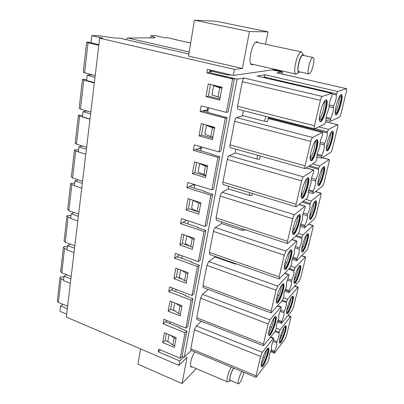 <?xml version="1.0" encoding="UTF-8"?>
<svg xmlns="http://www.w3.org/2000/svg" width="404" height="404" viewBox="0 0 404 404"><rect width="100%" height="100%" fill="white"/><g stroke="black" fill="none" stroke-linecap="round" stroke-linejoin="round"><path stroke-width="0.61" d="M192.223 366.903L191.233 367.024C189.173 366.519 191.309 357.166 194.713 351.884M272.104 69.902L280.285 71.629L281.517 71.442L281.452 71.771M252.692 72.664L249.248 73.154M194.425 20.2L249.46 31.568L242.395 68.463L188.542 56.075L194.425 20.2L216.175 21.245L268.039 31.845L249.46 31.568M253.263 64.438L251.97 64.741C247.051 64.352 252.5 40.304 257.197 41.91L258.242 42.733M232.648 79.002L234.436 78.724L228.179 111.913L226.381 112.398L232.648 79.002L206.888 72.872L209.317 72.579L226.255 76.785M322.18 96.41C321.554 96.808 320.958 98.111 320.392 100.313L314.448 125.76C314.06 127.573 314.054 128.593 314.433 128.831L324.382 124.22C324.952 123.775 325.508 122.538 326.038 120.508C325.791 117.312 326.674 113.61 328.689 109.413L329.088 107.737C328.861 104.414 329.755 100.672 331.77 96.495C332.179 94.652 332.199 93.607 331.836 93.364L322.18 96.41L244.228 78.038L237.077 79.169L209.317 72.579L209.626 70.826L212.433 70.503M210.474 84.426L208.393 96.142L219.887 99.041M234.436 78.724L226.285 76.608M208.131 109.984L207.333 109.777L202.581 110.928L219.109 115.529M207.727 107.555L207.333 109.777M201.354 147.995L200.576 147.768L193.375 150.354L194.324 144.895L218.958 151.924L220.766 151.212L227.099 117.625L218.67 115.413L219.155 115.281M200.758 146.733L200.576 147.768M193.986 184.376L186.86 187.698L187.774 182.451L211.827 189.915L213.64 188.986L219.731 156.702L211.504 154.328L211.994 154.136L211.933 154.454M186.532 220.281L180.588 223.639L181.472 218.589L204.969 226.452L206.787 225.326L212.645 194.263L204.616 191.749L205.106 191.501L205.035 191.88M179.644 254.909L174.548 258.257L175.397 253.389L198.369 261.62L200.192 260.307L205.833 230.406L197.985 227.76L198.475 227.462L198.394 227.896M173.18 288.315L168.731 291.622L169.549 286.926L192.011 295.491L193.839 294.011L199.268 265.201L191.597 262.438L192.092 262.09L192.001 262.58M167.069 320.544L163.115 323.796L163.903 319.271L185.88 328.134L187.708 326.503L192.945 298.728L185.446 295.854L185.936 295.465L185.84 296.001M165.544 321.796L180.002 327.644L179.896 328.23M180.002 327.644L179.512 328.078L186.85 331.048L182.047 356.525L180.219 358.292L158.691 349.167L158.232 351.793L160.378 349.879M203.419 124.23L201.49 135.113L212.706 138.234M196.637 162.494L194.844 172.599L205.803 175.917M201.187 148.924L199.061 148.313L195.819 149.48L211.994 154.136M190.112 199.303L188.451 208.681L199.157 212.181M189.299 186.562L205.106 191.501M183.83 234.739L182.29 243.44L189.466 245.95M183.027 222.261L198.475 227.462M177.78 268.882L176.351 276.942L181.936 279.028M176.987 256.656L192.092 262.09M171.947 301.798L170.624 309.257L175.018 310.994M171.165 289.809L185.936 295.465M166.322 333.547L165.095 340.451L168.564 341.895M150.667 37.86L150.99 35.628L155.277 37.835L127.74 38.006L189.213 51.985M176.058 39.784L168.003 37.749L164.741 37.774L155.065 35.628L150.99 35.628M268.039 31.845L265.544 44.283M98.889 44.667L90.971 42.794L91.799 35.643L97.308 35.638L115.125 38.087L119.225 38.062L188.88 53.99M92.178 74.73L87.229 75.189L86.618 80.487L94.359 82.522M87.123 110.984L83.007 111.711L82.416 116.822L90.001 119.008M82.552 146.016L78.937 146.945L78.366 151.874L85.794 154.197M78.285 179.861L75.003 180.947L74.452 185.709L81.734 188.163M74.245 212.565L71.21 213.792L70.675 218.392L77.81 220.958M70.392 244.183L67.539 245.526L67.024 249.975L74.023 252.651M66.7 274.765L63.994 276.215L63.494 280.517L70.362 283.295M281.517 71.442L273.715 69.675M63.994 276.215L70.877 278.977M67.539 245.526L74.558 248.187M71.21 213.792L78.366 216.342M75.003 180.947L82.305 183.381M78.937 146.945L86.385 149.248M83.007 111.711L90.612 113.877M87.229 75.189L94.996 77.199M91.799 35.643L102.727 38.168L99.662 38.188L234.446 69.427L242.395 68.463M66.67 314.186L59.938 311.312L60.56 305.904L63.15 304.358M60.56 305.904L67.317 308.762M208.393 96.142L205.984 96.622L208.232 83.875L222.048 87.259L219.695 100.091L205.984 96.622M206.888 72.872L207.504 69.342L233.32 75.422L234.446 69.427M233.32 75.422L275.376 69.438M202.581 110.928L200.147 111.519L201.136 105.843L226.381 112.398M227.099 117.625L225.301 118.14L200.147 111.519M218.958 151.924L225.301 118.14M219.731 156.702L217.923 157.444L193.375 150.354M211.827 189.915L217.923 157.444M212.645 194.263L210.832 195.223L186.86 187.698M204.969 226.452L210.832 195.223M205.833 230.406L204.01 231.558L180.588 223.639M198.369 261.62L204.01 231.558M199.268 265.201L197.445 266.534L174.548 258.257M192.011 295.491L197.445 266.534M192.945 298.728L191.122 300.228L168.731 291.622M185.88 328.134L191.122 300.228M186.85 331.048L185.022 332.704L163.115 323.796M180.219 358.292L185.022 332.704M201.49 135.113L199.071 135.885L201.227 123.634L214.716 127.285L212.453 139.617L199.071 135.885M194.844 172.599L192.425 173.639L194.501 161.858L207.666 165.756L205.495 177.614L192.425 173.639M188.451 208.681L186.027 209.974L188.027 198.632L200.884 202.757L198.793 214.16L186.027 209.974M182.29 243.44L179.866 244.96L181.79 234.037L194.359 238.365L192.349 249.349L179.866 244.96M176.351 276.942L173.932 278.674L175.785 268.145L188.077 272.665L186.138 283.249L173.932 278.674M170.624 309.257L168.205 311.191L169.993 301.036L182.017 305.722L180.149 315.928L168.205 311.191M165.095 340.451L162.681 342.562L164.408 332.76L176.174 337.608L174.371 347.455L162.681 342.562M176.099 39.541L175.038 39.557L190.683 43.021M127.74 38.006L125.851 39.577M158.232 351.793L179.724 360.944L183.729 357.035M196.263 368.625L182.037 383.558L187.067 357.288L178.896 365.347L66.322 317.064L99.662 38.188M178.896 365.347L179.724 360.944M182.037 383.558L137.991 364.196L140.506 348.879M214.984 256.934L208.742 261.56L206.883 265.398L202.97 285.684L203.202 287.587L271.145 312.964L282.396 300.303L284.017 296.455C283.487 294.814 284.224 291.744 286.219 287.244L286.547 285.855C286.037 284.128 286.774 281.022 288.774 276.543L288.82 274.574L288.491 274.74L277.78 286.128L276.038 290.198L271.16 311.07L271.145 312.964M236.638 263.994L235.022 263.979L214.761 256.853L214.862 256.343M221.574 223.538L215.317 227.568C214.489 228.255 213.868 229.528 213.438 231.381L209.383 252.424L209.641 254.51L279.139 278.922L290.183 267.645L291.814 263.812C291.334 261.898 292.092 258.717 294.092 254.268L294.44 252.828C293.971 250.823 294.743 247.602 296.743 243.168L296.794 241.011L296.506 241.137L285.976 251.111L284.219 255.161L279.154 276.846L279.139 278.922M244.915 229.598L244.758 230.356L242.031 230.275L221.311 223.452L221.609 221.947M228.427 188.91L222.134 192.299C221.311 192.905 220.68 194.167 220.241 196.086L216.034 217.923L216.327 220.21L287.451 243.567L298.258 233.775L299.899 229.967C299.465 227.765 300.253 224.462 302.263 220.064L302.616 218.569C302.207 216.271 303.005 212.928 305.01 208.55C305.328 207.151 305.343 206.363 305.06 206.186L294.491 214.721C293.829 215.418 293.243 216.756 292.728 218.741L287.461 241.284L287.451 243.567M252.47 193.526L252.066 195.455L249.298 195.309L228.108 188.814L228.608 186.249M235.562 152.99L229.214 155.671C228.396 156.197 227.76 157.449 227.306 159.428L222.932 182.108C222.69 183.552 222.796 184.391 223.266 184.623L296.087 206.823L306.636 198.632C307.237 198.011 307.787 196.748 308.282 194.849C307.909 192.339 308.727 188.915 310.737 184.572L311.11 183.022C310.752 180.406 311.58 176.937 313.595 172.619C313.933 171.084 313.953 170.22 313.645 170.023L303.354 176.866C302.702 177.472 302.111 178.8 301.576 180.856L296.102 204.308C295.773 205.793 295.773 206.631 296.087 206.823M260.317 156.045L259.651 159.227L256.843 159.014L235.153 152.879L235.88 149.187M243.026 115.706L236.577 117.615C235.759 118.049 235.118 119.286 234.648 121.331L230.103 144.91C229.836 146.495 229.962 147.415 230.472 147.667L305.076 168.609L315.337 162.14C315.928 161.6 316.478 160.353 316.989 158.388C316.675 155.55 317.529 151.99 319.539 147.718L319.923 146.107C319.63 143.147 320.493 139.542 322.508 135.295C322.882 133.613 322.897 132.663 322.564 132.446L312.575 137.461C311.933 137.971 311.343 139.284 310.792 141.41L305.086 165.832C304.732 167.473 304.727 168.397 305.076 168.609M208.252 289.476L202.404 294.339L200.561 298.197L196.788 317.766L196.99 319.514L263.438 345.763L274.882 331.825L276.477 327.952C275.927 326.543 276.639 323.579 278.619 319.069L278.937 317.726C278.381 316.256 279.093 313.262 281.088 308.737L281.134 306.934L280.765 307.151L269.892 319.842L268.155 323.932L263.464 344.036L263.438 345.763M263.837 77.548L265.105 74.745L257.096 76.008L331.836 93.364M268.478 117.074L267.534 121.594L264.686 121.311L242.476 115.559L243.435 110.671M244.228 78.038C243.415 78.371 242.769 79.593 242.289 81.709L237.557 106.237C237.269 107.984 237.406 108.994 237.966 109.272L314.433 128.831M237.077 79.169L184.259 357.262L191.238 350.44M201.429 321.266L196.288 325.967L194.46 329.841L190.819 348.738L190.996 350.334L256.015 377.386L267.625 362.257L269.12 358.333M261.302 363.908C263.322 361.656 266.433 353.081 266.342 350.021M266.286 350.091L267.392 349.364C269.458 349.763 263.499 366.241 261.676 365.145L261.302 363.817M319.589 118.821C321.958 116.392 325.008 105.257 324.185 101.995M323.442 103.055L325.25 101.384C328.008 101.646 322.725 120.907 320.205 119.837L319.478 117.569M335.269 111.964C337.284 109.499 339.926 99.889 339.426 96.783M339.173 97.152L340.461 96.051C342.794 96.228 337.916 113.984 335.8 113.059L335.234 111.524M284.391 266.635C286.567 264.403 289.719 254.858 289.304 251.763M288.911 252.263L290.34 251.182C292.703 251.561 287.002 268.842 284.876 267.731L284.371 265.994M292.683 231.765C294.91 229.512 298.051 219.609 297.531 216.488M297.031 217.13L298.571 215.913C301.031 216.276 295.435 233.936 293.208 232.83L292.647 230.952M301.303 195.556C303.581 193.269 306.697 182.982 306.07 179.825M305.48 180.613L306.525 179.411L307.116 179.25C309.681 179.588 304.187 197.697 301.859 196.602L301.243 194.582M310.267 157.939C312.59 155.591 315.675 144.895 314.948 141.693M314.272 142.622L316.004 141.102C318.665 141.41 313.277 160.045 310.853 158.964L310.181 156.813M268.716 332.644C270.806 330.391 273.962 321.402 273.725 318.392M273.553 318.67L274.771 317.837C276.932 318.231 271.049 334.931 269.13 333.825L268.716 332.366M276.407 300.238C278.533 298.011 281.679 288.804 281.376 285.729M281.088 286.082L282.411 285.128C284.674 285.522 278.881 302.48 276.856 301.374L276.402 299.778M268.13 348.071C269.786 349.808 263.767 366.453 261.393 366.64M325.978 99.783C328.513 101.439 323.054 121.331 320.024 121.553M264.403 357.883L263.014 357.323M271.544 327.321L270.069 326.76M278.927 295.672L277.412 295.122M286.562 262.868L285.062 262.358M294.455 228.851L293.057 228.406M302.616 193.546L301.419 193.193M311.029 156.878L310.196 156.651M341.133 94.587L341.415 94.566C344.178 94.788 338.38 115.862 335.875 114.771C333.26 114.792 338.375 95.036 341.133 94.587C343.188 96.152 338.214 114.236 335.638 114.625M291.077 249.788C293.117 251.49 287.284 269.165 284.633 269.296M299.303 214.479C301.47 216.165 295.723 234.29 292.976 234.426M307.848 177.765C310.146 179.442 304.485 198.076 301.642 198.228M316.731 139.567C319.15 141.233 313.59 160.454 310.656 160.63M275.508 316.514C277.29 318.236 271.321 335.184 268.857 335.34M283.148 283.775C285.062 285.487 279.154 302.773 276.599 302.914M261.706 361.747C261.029 364.767 260.994 366.458 261.605 366.822C263.772 368.11 270.842 348.551 268.397 348.081C267.185 347.253 263.1 355.55 261.706 361.747M220.16 97.561L211.908 94.935L213.554 85.719L221.953 87.774M221.862 88.264L219.731 87.744L218.039 97.031M212.888 137.244L204.868 134.279L206.454 125.422L214.65 127.644M214.524 128.31L212.443 127.75L210.817 136.668M205.899 175.381L198.101 172.109L199.627 163.59L207.626 165.963M207.474 166.796L205.444 166.196L203.879 174.77M199.177 212.07L197.203 211.423L191.592 208.514L193.056 200.313L200.874 202.823M200.692 203.808L198.707 203.172L197.203 211.423M192.708 247.384L190.779 246.708L185.32 243.567L186.724 235.734M194.167 239.431L192.228 238.759L190.779 246.708M186.476 281.401L184.588 280.699L179.28 277.346L180.608 269.917M187.88 273.74L185.981 273.038L184.588 280.699M180.467 314.196L178.624 313.464L173.452 309.924L174.71 302.874M181.82 306.803L179.967 306.081L178.624 313.464M174.669 345.829L172.867 345.072L167.832 341.35L169.023 334.663M175.977 338.698L174.164 337.946L172.867 345.072M325.912 99.803L326.281 99.773C329.543 100.101 323.266 122.957 320.286 121.695C317.221 121.66 322.655 100.369 325.912 99.803M284.956 262.802C284.078 266.756 284.047 268.978 284.865 269.458C287.385 270.761 294.147 250.253 291.355 249.798C290.037 249.076 286.396 256.424 284.956 262.802M293.304 227.275C292.344 231.613 292.319 234.052 293.213 234.583C295.854 235.88 302.5 214.923 299.586 214.484C297.551 215.196 295.455 219.458 293.304 227.275M301.98 190.34C300.935 195.112 300.904 197.793 301.889 198.379C304.646 199.672 311.171 178.179 308.136 177.77C306.136 178.411 304.086 182.603 301.98 190.34M311.004 151.924C309.868 157.176 309.833 160.125 310.908 160.782C313.782 162.06 320.175 139.936 317.029 139.562C315.075 140.148 313.065 144.268 311.004 151.924M269.175 329.972C268.433 333.27 268.402 335.118 269.074 335.517C271.357 336.815 278.336 316.994 275.775 316.524C274.528 315.726 270.584 323.705 269.175 329.972M276.917 297.011C276.114 300.621 276.084 302.647 276.826 303.081C279.225 304.384 286.098 284.249 283.421 283.785C282.138 283.022 278.341 290.688 276.917 297.011M284.714 326.523L285.805 325.776C287.941 326.134 281.598 344.243 279.714 343.127C278.002 342.996 282.007 329.679 284.714 326.523M279.174 332.229L280.209 329.73L290.537 316.706L290.86 316.489L290.779 318.099L286.492 335.567L285.042 339.113L274.604 352.99L274.336 353.182L274.579 351.313C276.452 346.991 277.139 344.183 276.639 342.89L276.917 341.612C278.805 337.254 279.497 334.411 278.982 333.088L279.174 332.229L275.483 330.815M256.015 377.386L256.04 375.811L260.565 356.429L262.292 352.323L273.306 338.436L273.71 338.163L273.665 339.815C271.72 344.253 271.018 347.142 271.549 348.485L271.508 348.465M271.589 348.5L271.281 349.793C269.357 354.197 268.655 357.055 269.175 358.363L269.231 358.378M219.731 87.744L213.554 85.719M175.75 291.567L176.129 289.436M181.674 258.343L182.128 255.803M187.825 223.877L188.355 220.892M194.672 185.456L192.87 184.896M194.203 188.097L194.819 184.638M200.833 150.924L201.54 146.955M207.954 110.974L205.777 110.403L203.081 111.06M207.722 112.282L208.53 107.762M170.034 323.614L170.347 321.867M212.443 127.75L206.454 125.422M205.444 166.196L199.627 163.59M198.707 203.172L193.056 200.313M192.228 238.759L187.047 235.845M185.981 273.038L181.421 270.22M179.967 306.081L175.876 303.328M174.164 337.946L170.453 335.249M264.686 121.311L265.711 116.367M230.654 74.796L228.311 75.119L212.686 71.427L209.449 71.816M325.983 120.291L330.371 121.382L330.689 118.402C332.618 114.357 333.487 110.747 333.295 107.57L333.689 105.934C335.618 101.914 336.502 98.258 336.335 94.965L336.598 93.864L263.948 76.992M330.371 121.382L339.466 117.15C339.956 116.756 340.451 115.62 340.951 113.751L346.39 91.597C346.784 89.88 346.824 88.91 346.521 88.688L277.22 72.917M336.598 93.864L337.663 91.486L346.44 88.693M332.184 131.366L332.598 131.29C335.275 131.553 329.401 151.99 326.977 150.884C324.508 150.869 329.422 132.366 332.184 131.366M316.847 156.919L321.473 158.176L321.776 155.399C323.7 151.283 324.538 147.803 324.286 144.97L324.664 143.395C326.594 139.299 327.442 135.779 327.21 132.835L327.467 131.775L315.039 128.598M321.473 158.176L330.866 152.222C331.371 151.747 331.866 150.606 332.346 148.788L337.598 127.412C337.956 125.836 337.996 124.947 337.714 124.75L325.69 121.745M327.467 131.775L328.528 129.371L337.714 124.75M323.559 166.817L324.099 166.67C326.69 166.963 320.731 186.845 318.397 185.734C316.064 185.689 320.791 168.301 323.559 166.817M308.237 192.259L312.903 193.632L313.186 191.042C315.115 186.86 315.923 183.512 315.61 180.992L315.973 179.477C317.903 175.316 318.721 171.922 318.423 169.306L318.67 168.281L309.651 165.771M312.903 193.632L322.564 186.077C323.079 185.532 323.574 184.376 324.043 182.618L329.109 161.979C329.442 160.529 329.482 159.716 329.215 159.535L322.336 157.666M318.67 168.281L319.731 165.852L329.215 159.535M315.241 201.02L315.903 200.778C318.397 201.096 312.363 220.503 310.115 219.382C307.919 219.311 312.479 202.929 315.241 201.02M300.031 226.366L304.636 227.821L304.909 225.402C306.833 221.165 307.611 217.933 307.242 215.711L307.596 214.251C309.52 210.029 310.307 206.757 309.959 204.444L310.196 203.459L303.187 201.354M304.636 227.821L314.549 218.776L316.019 215.292L320.917 195.354L321.013 193.112L315.635 191.536M310.196 203.459L311.252 201.01L321.013 193.112M307.212 234.032L307.989 233.679C310.393 234.017 304.273 253.015 302.121 251.894C300.056 251.798 304.459 236.315 307.212 234.032M292.183 259.302L296.657 260.807L296.925 258.55C298.844 254.257 299.596 251.142 299.177 249.197L299.516 247.788C301.44 243.511 302.197 240.36 301.798 238.33L302.025 237.375L296.334 235.547M296.657 260.807L306.803 250.374L308.267 246.869L312.999 227.598L313.09 225.538L308.696 224.164M302.025 237.375L303.076 234.911L313.09 225.538M235.022 263.979L235.128 263.464M242.031 230.275L242.344 228.755M249.298 195.309L249.839 192.723M256.843 159.014L257.621 155.287M299.455 265.913L300.344 265.443C302.662 265.792 296.46 284.441 294.395 283.32C292.456 283.209 296.713 268.529 299.455 265.913M284.658 291.122L288.961 292.663L289.219 290.542C291.132 286.209 291.86 283.199 291.39 281.517L291.718 280.154C293.637 275.831 294.37 272.791 293.92 271.023L294.142 270.104L289.385 268.473M288.961 292.663L299.308 280.931L300.773 277.407L305.348 258.767L305.434 256.873L301.732 255.641M294.142 270.104L295.188 267.625L305.434 256.873M291.961 296.728L292.951 296.122C295.178 296.475 288.905 314.837 286.931 313.711C285.108 313.59 289.234 299.632 291.961 296.728M277.427 321.887L281.522 323.432L281.775 321.448C283.684 317.074 284.381 314.166 283.876 312.726L284.189 311.408C286.103 307.05 286.81 304.106 286.315 302.591L286.527 301.702L282.462 300.228M281.522 323.432L292.062 310.494L293.516 306.959L297.945 288.921L298.026 287.173L294.839 286.052M286.527 301.702L287.572 299.212L298.026 287.173M272.786 69.806L282.482 72.003L277.008 72.866M282.058 73.998L282.482 72.003M278.967 333.088L275.053 331.583M276.917 341.612L273.447 340.259M276.609 342.88L272.932 341.446M274.579 351.313L271.195 349.97M182.083 356.343L184.259 357.262M336.335 94.965L332.088 93.98M333.689 105.934L329.114 104.838M333.295 107.57L328.972 106.53M330.689 118.402L326.109 117.271M327.21 132.835L268.337 117.756M324.664 143.395L320.114 142.198M324.286 144.97L319.857 143.804M321.776 155.399L317.246 154.177M318.423 169.306L308.469 166.529M315.973 179.477L311.509 178.204M315.61 180.992L311.181 179.724M313.186 191.042L308.767 189.749M309.959 204.444L302.222 202.116M307.596 214.251L303.273 212.923M307.242 215.711L302.884 214.367M304.909 225.402L300.642 224.063M301.798 238.33L295.516 236.305M299.516 247.788L295.375 246.425M299.177 249.197L294.94 247.803M296.925 258.55L292.844 257.181M293.92 271.023L288.668 269.221M291.718 280.154L287.784 278.78M291.39 281.517L287.32 280.088M289.219 290.542L285.355 289.168M286.315 302.591L281.83 300.955M284.189 311.408L280.482 310.04M283.876 312.726L279.987 311.287M281.775 321.448L278.144 320.079M332.32 131.31C334.29 132.876 329.255 150.384 326.75 150.732M330.411 133.724L331.649 132.714C333.911 132.926 328.967 150.147 326.922 149.207L326.392 147.748M326.417 148.111C328.401 145.723 331.058 136.471 330.624 133.426M326.755 147.627L326.412 147.536M323.826 166.685C325.705 168.256 320.609 185.259 318.17 185.582M321.978 168.958L323.155 168.044C325.341 168.281 320.327 185.037 318.357 184.093L317.867 182.709M317.882 182.977C319.827 180.654 322.498 171.735 322.139 168.741M318.67 181.739L317.999 181.548M315.63 200.788C317.418 202.369 312.262 218.917 309.898 219.226M313.852 202.929L314.963 202.106C317.074 202.369 311.989 218.721 310.095 217.766L309.641 216.468M309.646 216.635C311.56 214.352 314.231 205.752 313.953 202.798M310.812 214.675L309.939 214.408M307.722 233.689C309.408 235.274 304.202 251.429 301.909 251.732M306.01 235.704L307.055 234.966C309.09 235.244 303.934 251.253 302.116 250.298L301.697 249.086M301.702 249.142C303.571 246.884 306.247 238.587 306.045 235.663M303.192 246.496L302.197 246.172M300.081 265.448C301.667 267.044 296.415 282.851 294.188 283.154M298.445 267.352L299.414 266.696C301.374 266.983 296.147 282.699 294.405 281.745L294.026 280.623M294.036 280.538C295.864 278.285 298.516 270.332 298.404 267.423M295.809 277.26L294.758 276.897M292.698 296.127C294.183 297.733 288.885 313.226 286.734 313.539M291.132 297.925L292.026 297.344C293.91 297.642 288.623 313.11 286.956 312.156L286.613 311.12M286.643 310.878C288.996 306.949 290.451 302.697 291.011 298.127M288.653 307.02L287.592 306.631M285.552 325.781C286.941 327.397 281.603 342.617 279.523 342.946M284.062 327.477L284.886 326.972C286.689 327.275 281.341 342.531 279.755 341.577L279.437 340.633M279.497 340.224C281.775 336.396 283.229 332.265 283.855 327.826M281.719 335.825L280.684 335.426M205.237 110.534L205.282 110.272M203.353 110.994L203.399 110.731L203.353 110.994M83.264 72.129L84.623 72.781L95.198 75.508M90.996 42.577L87.234 42.097L86.658 42.238L88.047 42.758L98.808 45.304M212.145 71.493L212.317 70.513M210.267 71.72L210.439 70.73L210.267 71.72M75.195 143.268L76.472 144.147L86.623 147.268M82.578 115.433L78.926 115.14L78.346 115.488L79.664 116.211L89.981 119.185M71.367 176.997L72.609 177.977L82.557 181.28M78.588 149.965L74.993 149.753L74.407 150.192L75.689 151.005L78.366 151.843M67.67 209.59L68.882 210.661L78.628 214.12M74.73 183.315L71.19 183.179L70.604 183.704L71.856 184.603L74.477 185.487M64.095 241.092L65.276 242.249L74.836 245.859M71.008 215.539L67.518 215.478L66.933 216.084L68.15 217.064L70.725 217.988M60.64 271.564L61.787 272.801L71.17 276.548M67.402 246.703L63.963 246.708L63.383 247.389L64.569 248.44L67.089 249.404M57.292 301.051L58.413 302.364L67.62 306.242M63.918 276.851L60.529 276.922L59.944 277.669L61.1 278.79L63.58 279.79M79.159 108.333L80.472 109.105L90.834 112.034M86.714 79.664L83.007 79.28L82.426 79.527L83.779 80.154L94.314 82.921M230.376 380.821L227.528 381.952C225.851 381.613 228.184 372.281 231.265 367.09M243.789 372.301L243.743 372.67C243.218 376.846 239.552 384.552 238.421 383.8L230.255 380.331C228.816 380.078 231.371 371.291 233.805 368.145M238.421 383.8C237.042 383.573 239.623 374.745 242.001 371.559M230.82 380.573L230.659 380.684C228.26 382.522 230.532 372.619 233.542 368.236L233.643 368.079M299.308 72.21L296.011 74.104C292.713 74.068 296.268 55.479 300.217 52.409L301.46 51.904L303.55 55.02M308.944 73.942L298.95 71.7C296.071 71.548 300.293 54.318 302.985 55.328L313.06 57.484C313.928 57.873 314.135 59.757 313.676 63.14C312.418 69.604 310.838 73.2 308.944 73.942C306.192 73.821 310.504 56.504 313.06 57.484M299.778 71.887L299.753 71.907C295.975 75.694 298.404 58.232 302.147 55.146C302.889 54.495 303.444 54.606 303.808 55.479L303.818 55.505M288.491 274.74L284.638 273.407M277.78 286.128L208.742 261.56M276.038 290.198L206.883 265.398M271.16 311.07L202.97 285.684M305.177 257.01L301.571 255.808M312.868 225.634L308.56 224.291M320.826 193.178L315.524 191.627M329.063 159.575L322.251 157.727M337.598 124.77L325.674 121.791M290.537 316.706L287.86 315.711M280.209 329.73L276.412 328.28M274.377 352.152L270.837 350.748M273.306 338.436L270.453 337.325M262.292 352.323L196.288 325.967M260.565 356.429L194.46 329.841M256.04 375.811L190.819 348.738M320.392 100.313L242.289 81.709M314.448 125.76L237.557 106.237M331.734 93.369L257.096 76.008M337.663 91.486L265.105 74.745M330.427 119.478L325.967 118.372M328.528 129.371L318.716 126.876M321.523 156.439L317.044 155.222M319.731 165.852L312.61 163.883M312.949 192.041L308.52 190.744M311.252 201.01L305.722 199.354M304.677 226.366L300.364 225.008M303.076 234.911L298.526 233.451M296.703 259.479L292.541 258.08M295.188 267.625L291.016 266.201M289.001 291.441L285.032 290.027M287.572 299.212L283.628 297.783M281.563 322.316L277.8 320.897M297.738 287.35L294.652 286.264M296.506 241.137L291.895 239.638M285.976 251.111L215.317 227.568M284.219 255.161L213.438 231.381M279.154 276.846L209.383 252.424M304.818 206.272L299.132 204.55M294.491 214.721L222.134 192.299M292.728 218.741L220.241 196.086M287.461 241.284L216.034 217.923M313.448 170.079L306.126 168.024M303.354 176.866L229.214 155.671M301.576 180.856L227.306 159.428M296.102 204.308L222.932 182.108M322.412 132.472L268.17 118.544M312.575 137.461L236.577 117.615M310.792 141.41L234.648 121.331M305.086 165.832L230.103 144.91M263.464 344.036L196.788 317.766M280.765 307.151L277.477 305.944M269.892 319.842L202.404 294.339M268.155 323.932L200.561 298.197M84.623 72.781L88.047 42.758M76.472 144.147L79.664 116.211M72.609 177.977L75.689 151.005M68.882 210.661L71.856 184.603M65.276 242.249L68.15 217.064M61.787 272.801L64.569 248.44M58.413 302.364L61.1 278.79M80.472 109.105L83.779 80.154M288.82 274.574L284.845 273.195M277.119 72.872L346.521 88.688M290.86 316.489L288.067 315.453M274.336 353.182L270.463 351.642M273.71 338.163L270.71 337.002M296.794 241.011L292.067 239.476M305.06 206.186L299.278 204.434M313.645 170.023L306.242 167.953M322.564 132.446L268.18 118.488M281.134 306.934L277.71 305.676M83.259 72.18L86.658 42.238M75.184 143.349L78.346 115.488M71.357 177.093L74.407 150.192M67.655 209.696L70.604 183.704M64.079 241.213L66.933 216.084M60.625 271.695L63.383 247.389M57.277 301.192L59.944 277.669M79.149 108.398L82.426 79.527M190.612 366.216L227.528 381.952M250.934 63.913L296.011 74.104M255.889 42.233L301.46 51.904"/></g></svg>
